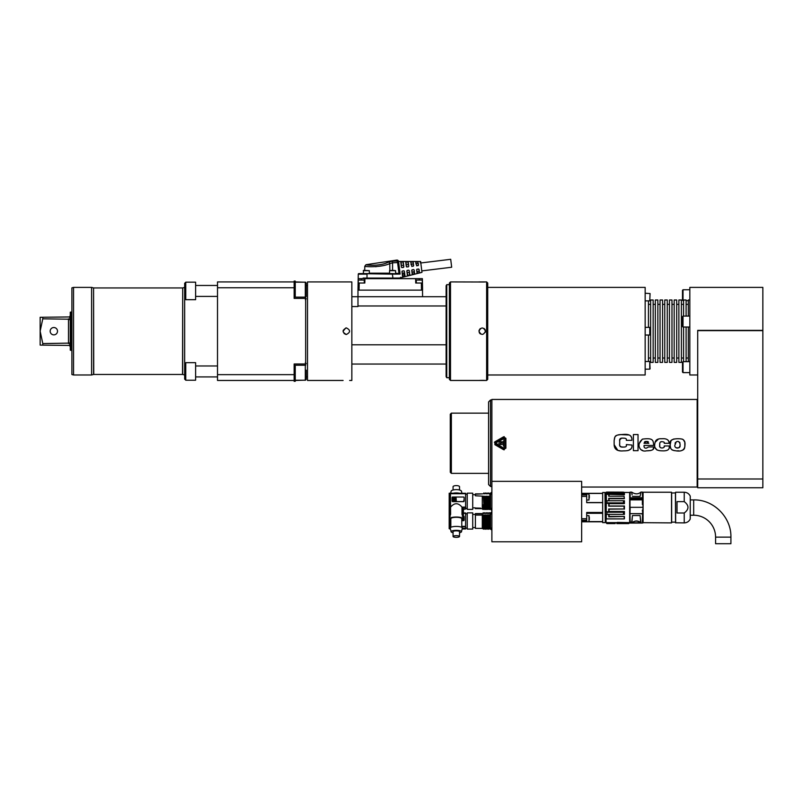 <?xml version="1.0" encoding="UTF-8"?>
<svg xmlns="http://www.w3.org/2000/svg" width="803" height="803" viewBox="0 0 803 803"><rect width="100%" height="100%" fill="white"/><g stroke="black" fill="none" stroke-linecap="round" stroke-linejoin="round"><path stroke-width="1.2" d="M421.786 270.902L451.677 267.238L450.704 259.299L420.812 262.972M489.428 493.855L489.92 493.203L490.231 495.009L490.101 508.861L489.89 493.393M490.101 513.468L489.92 529.067L490.101 513.468M762.85 330.364L697.707 330.364L697.707 487.752L762.85 487.752L762.85 287.394L689.827 287.394L689.827 374.981L697.707 374.981M697.707 478.989L762.85 478.989M762.85 330.645L697.707 330.645M688.291 361.671L688.291 327.032M688.291 316.081L688.291 299.991L689.827 299.991M686.103 361.671L686.103 327.032M686.103 316.081L686.103 299.991L683.584 299.991L683.584 316.081M683.584 361.671L683.584 327.032M681.396 362.394L681.396 299.991L678.876 299.991L678.876 362.394L681.396 362.394M676.688 362.394L676.688 299.991L674.169 299.991L674.169 362.394L676.688 362.394M671.981 362.394L671.981 299.991L669.461 299.991L669.461 362.394L671.981 362.394M667.273 362.394L667.273 299.991L664.754 299.991L664.754 362.394L667.273 362.394M662.565 362.394L662.565 299.991L660.046 299.991L660.046 362.394L662.565 362.394M657.858 362.394L657.858 299.991L655.338 299.991L655.338 362.394L657.858 362.394M653.15 362.394L653.15 299.991L650.631 299.991L650.631 362.394L653.15 362.394M648.443 361.491L648.443 335.022M648.443 327.363L648.443 300.884L649.757 300.884L645.16 300.884M487.722 287.394L645.16 287.394L645.16 374.981L487.722 374.981M480.254 328.578L479.06 330.374L479.271 332.593M479.311 332.663L479.863 333.456M479.973 333.566L480.485 333.968M485.363 332.201L485.243 329.852M485.183 329.722L484.008 328.417M478.959 331.187C481.148 326.951 483.336 326.951 485.524 331.187C483.336 335.423 481.148 335.423 478.959 331.187M486.628 380.461L486.628 281.923L487.722 283.017L487.722 379.367L486.628 380.461L450.493 380.461L450.493 281.923L483.707 282.014M486.628 281.923L478.959 281.923M483.838 282.004L484.902 281.963M485.524 380.461L484.269 380.391M484.179 380.391L483.657 380.371M483.426 380.361L482.553 380.351M481.971 380.351L481.388 380.351M480.616 380.371L479.582 380.421M450.493 281.923L449.399 283.017L449.399 379.367L450.493 380.461M650.079 368.828L649.757 361.491L649.757 369.159L645.16 369.159L649.757 369.159M645.16 327.363L649.757 327.363L649.757 335.022L645.16 335.022M649.757 327.363L649.757 335.022M650.079 293.557L649.757 300.884L650.079 293.557L645.16 293.225M683.032 361.671L682.49 362.223L682.49 372.07L683.032 372.622L683.032 361.671L689.827 361.671M689.827 327.032L683.032 327.032L683.032 316.081L689.827 316.081M683.032 327.032L682.49 326.48L682.49 316.633L683.032 316.081M683.032 289.763L682.49 290.305L682.49 300.161L683.032 300.713L683.032 289.763L689.827 289.763M306.194 375.021L306.194 379.327L306.194 376.848L307.509 376.848M195.621 299.69L195.621 282.174L185.764 282.174L185.764 299.69L195.621 299.69M184.67 363.779L185.764 362.685L185.764 380.21L184.67 379.106L184.67 283.268L185.764 282.174M185.764 380.21L195.621 380.21L195.621 362.685L185.764 362.685M306.194 296.508L306.194 283.047L306.194 285.537L307.509 285.537M306.194 295.815L306.194 286.049M295.243 365.255L295.243 381.305L294.149 381.305L294.149 363.98L305.652 363.98L305.652 298.395L294.149 298.395L294.149 281.08L295.243 281.08L295.243 297.13M294.149 380.461L217.513 380.461L217.513 374.64L294.149 374.64M305.652 380.14L295.243 380.461M305.652 282.234L295.243 281.923M294.149 281.923L217.513 281.923L217.513 287.745L294.149 287.745M305.652 298.395L305.652 297.13L294.149 297.13M305.652 363.98L305.652 365.255L294.149 365.255M73.545 374.981L71.899 374.539L71.899 287.835L73.545 287.394L73.545 374.981L91.602 374.981L91.602 287.394L73.545 287.394M217.513 287.745L217.513 374.64M306.194 377.019L306.194 370.143M349.656 380.461L351.844 380.461L351.844 281.923L307.509 281.923L307.509 380.461L343.092 380.461M343.092 281.923L349.656 281.923M346.374 334.48C342.138 332.281 342.138 330.093 346.374 327.905C350.61 330.093 350.61 332.281 346.374 334.48M344.045 333.506L345.892 334.439M345.852 327.945L343.092 331.187M401.259 265.813L401.289 261.637L402.674 261.637L403.698 265.502M402.674 261.637L403.247 261.788L403.869 266.877L402.032 267.65L401.42 267.168L402.032 267.65L401.42 267.168L400.757 261.768L401.289 261.637L400.757 261.768M403.869 266.877L403.387 267.479M403.126 265.291L401.761 265.462M402.624 276.925L403.166 276.925L402.624 276.925L403.166 276.925L402.624 276.925L401.952 271.514L403.789 270.741L404.401 271.223L405.023 276.302L403.166 276.925L402.704 273.09L402.122 272.869M404.571 272.588L404.06 272.93L404.511 276.583L405.023 276.302M402.704 273.09L404.06 272.93M406.147 265.191L406.258 261.658L407.643 261.668L408.586 264.88M407.643 261.668L408.215 261.828L408.757 266.275L408.285 266.887L406.308 266.576L406.92 267.048M408.757 266.275L408.285 266.887L408.757 266.275M408.004 264.669L406.649 264.839M407.984 275.7L407.432 275.69L407.984 275.7L407.432 275.69L407.984 275.7L407.432 275.69L406.85 270.922L408.677 270.139L409.289 270.621L409.841 275.068L407.984 275.7L407.011 272.297M409.46 272.016L409.319 275.359M407.593 272.518L408.948 272.358M411.026 264.568L411.226 261.688L412.612 261.698L413.475 264.257M413.184 261.868L412.612 261.698L413.184 261.868L413.645 265.673L411.809 266.445L410.694 261.848L411.226 261.688M413.645 265.673L413.174 266.285L413.645 265.673M412.893 264.046L411.537 264.217M412.792 274.465L412.24 274.445L412.792 274.465L412.24 274.445L411.738 270.32L413.575 269.537L414.177 270.019L414.649 273.823L412.792 274.465L411.909 271.725M413.575 269.537L414.177 270.019L413.575 269.537M414.358 271.434L413.846 271.775L414.137 274.124L414.649 273.823M412.491 271.936L413.846 271.775M415.914 263.946L416.195 261.718L417.58 261.728L418.363 263.625M417.58 261.728L418.534 265.07L416.707 265.843L415.663 261.898L416.195 261.718L415.663 261.898M418.534 265.07L418.062 265.683L418.534 265.07M417.781 263.424L416.426 263.595M417.048 273.191L417.61 273.231L417.048 273.191L417.61 273.231L417.048 273.191L417.61 273.231L417.048 273.191L416.627 269.718L417.098 269.105L416.627 269.718L417.098 269.105L416.627 269.718L417.098 269.105L419.076 269.417L419.457 272.568L417.61 273.231L416.797 271.153M418.463 268.945L419.076 269.417M419.246 270.862L418.945 272.89M417.379 271.364L418.734 271.203M400.567 277.758L421.966 272.368L420.631 261.507L398.569 261.457L399.292 267.379M389.706 263.605L389.766 263.585C381.114 267.76 364.361 266.737 364.783 266.245C364.361 266.737 381.114 267.76 389.766 263.585A1.646 1.124 67.9 0 0 388.461 262.049C380.863 266.315 366.379 265.311 365.997 264.689C365.716 265.181 380.702 266.455 388.461 262.049L392.476 261.246A129.805 129.785 180 0 1 397.013 261.045L398.649 262.3A1.656 1.636 -5.3 0 1 398.71 262.581L400.095 273.903M400.065 278.641A0.552 0.552 -90 0 0 400.607 278.029L400.516 277.316M406.258 261.658L405.726 261.808L406.258 261.658L405.726 261.808L406.258 261.658L405.726 261.808L406.308 266.576M411.738 270.32L412.21 269.708M406.85 270.922L407.322 270.31M408.677 270.139L409.289 270.621M401.952 271.514L402.433 270.912M403.789 270.741L404.401 271.223M416.627 269.718L417.098 269.105M398.71 262.581A1.656 1.636 174.4 0 0 398.649 262.3L397.013 261.045L396.903 260.082A1.646 1.646 -7 0 1 398.579 261.527L398.71 262.581L397.615 262.691L398.91 273.171L399.994 273.06L400.115 274.084L395.588 273.602L395.588 270.651L389.565 270.651L389.565 273.602L392.577 273.602M397.013 261.045L397.595 262.591A0.592 0.592 180 0 1 397.615 262.691M392.476 261.246L392.577 262.812A128.249 128.229 180 0 1 397.595 262.591L398.649 262.3M395.588 273.171L399.573 273.602A0.552 0.552 0 0 1 400.115 274.084L399.573 273.602A0.552 0.552 0 0 1 400.115 274.084L399.573 273.602A0.552 0.552 0 0 1 400.115 274.084L399.994 273.06M392.426 273.602L400.115 274.084L392.426 274.144L392.426 273.602L358.821 273.602L392.426 274.144L392.908 278.079L363.097 278.079M397.023 274.104L399.954 273.753A0.552 0.552 -90 0 1 400.115 274.084A0.552 0.552 0 0 0 399.954 273.753A0.552 0.552 -90 0 1 400.115 274.084L399.573 273.602M358.821 273.602A0.552 0.552 90 0 0 358.279 274.144A0.552 0.552 90 0 1 358.821 273.602A0.552 0.552 0 0 0 358.279 274.144L367.031 274.144L366.971 278.641M364.903 278.641L364.823 283.017L358.108 283.017L358.178 278.641L419.286 278.641L419.286 279.735M446.117 296.698L357.977 296.698L357.977 290.134L422.579 290.134L422.378 278.641L419.286 278.641M395.789 278.059L400.607 278.029L392.908 278.079L392.908 278.641M358.279 274.144L358.208 278.079A0.552 0.552 0 0 0 358.76 278.641A0.552 0.552 0 0 1 358.208 278.079M422.579 296.698L422.448 283.017L415.733 283.017L415.653 278.641M358.108 283.017L357.977 290.134M351.844 296.698L357.977 296.698L357.977 306.555L351.844 306.555M343.202 330.354L343.202 332.03M446.117 344.798L351.844 344.798M446.117 305.973L357.977 305.973M446.749 284.663L446.117 285.758L446.117 376.627L446.749 377.721L446.749 284.663L449.399 284.663M449.399 377.721L446.749 377.721M446.117 364.04L351.844 364.04M422.298 283.017L422.298 280.066L416.285 280.066L416.285 283.017M422.298 280.066L416.285 280.066M364.271 283.017L364.271 280.066L358.258 280.066L358.258 283.017M364.271 280.066L358.258 280.066M380.431 266.114L379.809 266.215M376.537 266.616L375.302 266.716M389.846 270.36L389.766 263.585L392.577 262.812L392.577 270.32L395.588 270.651M389.565 270.651L392.577 270.32M363.287 273.602L363.618 270.32L369.31 270.651L363.287 270.651M450.272 442.804L450.272 472.264L451.366 473.358L451.366 413.144L450.272 414.238L450.272 442.804M488.595 401.922L488.595 484.58L490.513 486.498L490.513 400.004L488.595 401.922M491.878 541.784L491.878 481.348L581.653 481.348L581.653 541.784L491.878 541.784M581.653 487.04L697.165 487.04L697.165 399.452L491.878 399.452L491.878 481.348M561.076 541.784L572.9 541.784M494.889 444.671L494.889 441.821L503.421 436.902L505.89 438.318L505.89 448.174L503.421 449.6L494.889 444.671L503.421 449.6L505.89 448.174L505.89 438.318L503.421 436.902L504.244 436.681M504.234 449.821L503.611 449.69M503.421 436.902L494.387 442.272M626.35 445.474L626.37 444.571L631.921 445.043C632.463 449.038 629.703 450.975 623.65 450.844C617.487 451.477 614.325 449.429 614.144 444.701L614.144 440.516C615.369 435.838 613.733 435.065 623.65 434.413C629.251 433.961 632.001 435.728 631.891 439.703L631.891 440.325L626.34 440.325L626.34 439.703C626.601 438.669 625.507 438.157 623.058 438.147L622.305 438.167M619.765 439.924L619.695 441.208C619.233 438.92 620.358 437.906 623.058 438.147M619.695 441.208L619.695 443.728C619.203 446.237 620.328 447.351 623.058 447.07L620.87 446.789L619.866 445.735M626.37 445.043C626.762 446.518 625.657 447.201 623.058 447.07L624.694 447M633.396 450.684L633.396 434.533L638.034 434.533L638.034 450.684L633.396 450.684M650.601 450.543L646.445 450.814C639.961 452.601 635.564 444.179 642.671 439.09C653 437.786 653.2 440.215 653.632 444.792L653.632 445.444L644.056 445.444C643.845 447.482 644.648 448.375 646.445 448.114L648.553 446.95L653.632 446.95C654.535 449.499 652.146 450.794 646.445 450.814L646.375 450.814M659.815 446.508L659.715 445.294C659.484 442.664 660.217 441.469 661.933 441.71C663.91 441.78 664.673 442.312 664.232 443.306L669.07 443.306C668.979 439.873 666.6 438.348 661.933 438.749C657.597 438.528 655.278 439.964 654.967 443.045C653.762 448.245 656.081 450.834 661.933 450.814C667.584 451.166 669.963 449.55 669.07 445.956L664.232 445.956L664.201 446.729M659.715 445.294C658.741 449.208 665.376 448.315 664.232 445.956M669.07 445.956C669.963 449.55 667.584 451.166 661.933 450.814M670.234 445.384L670.234 444.531C667.584 436.822 683.072 438.839 682.65 439.341C684.487 440.335 685.26 442.152 684.979 444.792C684.909 449.901 681.767 451.888 675.544 450.754C671.358 450.332 669.582 448.255 670.234 444.531L671.047 440.586M671.137 440.445L673.597 439.06L677.08 438.749M678.144 438.749L678.726 438.759M680.261 438.839L680.884 438.91M681.767 439.07L682.771 439.392M683.353 439.713L684.808 442.272L684.829 447.11M670.264 445.946L670.746 448.355M670.957 448.757L671.8 449.7M671.93 449.79L672.563 450.142M673.707 450.503L674.671 450.664M677.23 450.814L678.756 450.804M681.707 450.483L682.369 450.292M682.62 450.192L683.714 449.509M684.046 449.148L684.588 448.124M675.082 443.768L675.353 442.503M678.425 441.74L679.79 442.353L680.141 445.033M680.111 446.016L680.011 446.709M679.95 446.88L679.007 447.733M678.003 447.843L676.568 447.783M676.387 447.753L675.775 447.532M675.062 444.792L676.277 441.831C678.374 440.767 679.659 441.75 680.141 444.792C679.599 450.353 673.396 447.763 675.062 444.792M668.056 440.144L668.578 440.877M669.029 442.583L669.07 443.306M664.232 443.306L664.222 442.764M661.933 441.71L660.538 441.941M660.387 442.041L659.996 442.553M659.805 443.276L659.715 445.113M658.43 439.09L655.087 442.333M655.228 447.843L657.045 450.061M642.631 450.433L640.975 449.71M640.272 449.058L639.61 447.823M639.268 443.537L642.28 439.191M653.13 448.947L653.481 448.124M648.352 441.841L647.73 441.54M647.65 441.52L645.381 441.499M644.056 443.306L646.365 441.449L648.804 443.306L644.056 443.306L644.769 441.68M619.695 444.38L619.695 443.728M627.033 450.694L628.458 450.393M628.498 450.373L630.907 448.917M614.144 444.701L617.808 450.342M618.481 450.513L620.046 450.734M629.211 434.975L619.976 434.584M619.223 434.684L618.39 434.855M618.139 434.915L617.517 435.106M616.323 435.668L615.459 436.38M614.857 437.213L614.596 437.765M614.566 437.836L614.144 440.516M630.576 435.788L631.67 437.786M625.135 438.328L624.593 438.217M621.442 438.257L619.775 439.823M495.16 444.2L495.16 442.302L503.692 437.374L495.16 442.302L495.16 444.2L503.692 449.118L495.16 444.2M503.692 437.374L505.338 438.318L505.338 448.174L503.692 449.118M504.575 438.318L495.541 442.965L504.083 448.455L504.083 438.036M503.481 445.986L503.802 440.506L503.481 445.986M503.049 441.78L499.426 441.801M501.042 441.67L498.643 441.55L501.042 441.67M502.718 443.055L498.643 443.126M500.851 443.065L503.25 443.186L501.142 442.834M502.467 444.511L498.844 444.531M501.684 442.885L500.41 443.637M604.97 522.623L602.672 522.623L602.672 521.799L581.653 521.799L586.692 521.799L586.692 512.475L602.672 512.475L602.672 502.668L586.692 502.668L586.692 493.333L602.672 493.333L602.672 492.51L604.97 492.51L605.301 522.291L604.97 492.51M581.653 493.333L586.692 493.333L581.653 493.333M586.692 502.558L602.672 502.558L602.672 493.454L586.692 493.454M589.241 521.579L602.672 521.579L602.672 513.298L586.692 513.298M586.692 521.689L588.99 521.689L588.99 515.667L586.692 515.667M588.99 521.689L588.99 515.667M589.322 517.674L589.322 517.102M589.322 517.885L589.322 519.682M586.692 500.018L588.99 500.018L588.99 493.996L586.692 493.996M588.99 500.018L588.99 493.996M589.322 498.011L589.322 495.421M624.082 496.204L624.413 498.683L624.082 496.204L608.724 496.204L608.724 494.367L624.413 494.748L624.413 493.333L623.459 492.62L606.807 492.701A160.991 102.393 -1.4 0 0 606.195 493.162L606.195 492.199L605.432 493.022L605.432 522.121M606.807 522.612L605.984 522.623L605.984 518.798L606.094 522.683L629.662 522.623L605.984 522.623L606.064 518.808A147.491 45.962 -0 0 0 606.205 518.858L606.195 514.281A161.132 11.824 -178.9 0 1 606.807 514.241L607.018 514.352A164.946 8.773 0 0 0 606.395 514.392L608.724 514.392L608.724 516.791L624.413 516.449L609.045 516.449L609.045 514.412L624.413 514.412L624.413 511.491L609.045 511.491L609.045 509.132L624.082 508.982L608.724 508.982L608.724 511.752L606.395 511.752A165.518 117.097 180 0 0 607.018 512.254L606.807 514.241M624.082 508.982L624.082 506.161L608.724 506.161L608.724 503.381L606.305 503.361L606.195 511.832A161.062 116.345 -1.7 0 0 606.807 512.334M608.724 494.367L606.305 494.357L606.395 500.751A166.904 8.903 180 0 0 607.018 500.791L606.807 502.798A161.082 116.244 -178.4 0 0 606.195 503.3L606.305 503.361M606.305 500.761L606.195 500.861A160.991 11.774 -1.1 0 0 606.807 500.891L606.927 500.801M606.807 493.654L606.927 492.63L606.807 493.654A160.981 160.941 -121.6 0 0 606.195 494.367L606.305 494.357M606.195 493.162L606.857 492.661M617.316 523.395L628.719 523.596L629.642 522.733L628.749 523.506L617.316 523.275L617.316 522.402L629.662 522.623L629.662 492.48L608.724 492.319M609.045 516.369L608.724 514.392M609.045 499.607L609.045 498.683L624.413 498.683M623.529 492.681L624.413 492.681M609.045 494.748L609.045 496.204M606.395 500.751L608.724 500.751L608.724 498.342L609.045 500.731L624.413 500.731L624.413 503.652L609.045 503.652L609.045 506L624.413 506L624.413 509.132M624.413 516.449L624.413 518.808L624.082 516.791M606.215 492.64L607.018 492.078L623.55 492.159M605.482 492.901L605.482 522.231L606.927 523.606L614.737 523.606A17.004 4.045 90 0 1 614.666 523.606L615.188 523.606M622.325 523.606A17.295 4.657 -90 0 1 622.265 523.606A17.295 4.657 -90 0 1 622.195 523.606L620.277 523.606A17.295 4.657 90 0 1 620.197 523.606L617.748 523.596A25.877 15.95 90 0 1 617.467 523.606A17.004 4.045 90 0 1 617.417 523.606L617.397 523.606A17.004 4.045 90 0 1 617.397 523.606L616.794 523.606M624.092 518.899L606.255 518.899L624.122 518.909M606.305 514.372L606.305 518.858L624.162 518.899M624.413 514.412L607.018 514.352M624.413 511.491L623.459 512.254L607.018 512.254M623.459 514.352L623.459 512.254M606.395 503.381A164.745 116.606 0 0 1 607.018 502.879L606.927 502.869M624.413 500.731L607.018 500.791M623.459 500.791L623.459 502.879L607.018 502.879M623.459 502.879L624.413 503.652M624.082 498.342L608.724 498.342M606.395 494.367A164.354 164.264 0.3 0 1 607.018 493.664L606.927 493.654M623.459 492.62L623.459 493.664L607.018 493.664M623.459 493.664L624.413 494.748M624.092 492.339L608.865 492.319M629.994 492.801L629.943 522.452L628.719 523.606L622.265 523.606M632.081 494.849L631.65 492.109L629.994 492.239L629.994 521.88L629.994 513.8L630.154 522.03L631.78 522.01L632.423 515.546L631.901 522.392L630.154 522.392M629.943 492.681L629.783 522.572M629.994 522.894L640.935 522.743L640.091 515.546L632.423 515.546L640.091 515.546L640.694 522.572C637.983 520.505 635.213 520.454 632.383 522.402L631.78 522.01M629.994 503.652L629.994 512.143M629.994 500.349L629.994 499.446M632.001 522.362L632.503 522.482C635.153 520.625 637.863 520.675 640.623 522.653L630.154 523.024L632.332 522.542L630.154 522.432M629.994 498.984L629.994 507.325M643.073 522.894L643.073 492.239L642.852 522.673L671.539 522.894L671.539 492.239L671.539 522.894M671.649 492.901L671.649 522.241M675.423 493.012L675.534 522.241L675.534 492.901L671.76 493.012M675.644 522.894L675.534 492.349L675.534 522.783L684.236 522.894L684.236 513.007L677.019 513.007L677.019 501.634L684.236 501.634C689.195 505.428 689.195 509.212 684.236 513.007M690.259 496.304L690.209 519.059L690.259 496.304A0.552 0.552 -0 0 0 690.209 496.073L690.209 496.073C688.964 493.634 686.977 492.359 684.236 492.239L684.236 501.634M690.259 497.438L690.259 499.908L693.682 499.908C713.576 499.396 731.423 517.232 730.911 537.127L730.911 543.701L715.583 543.701L715.583 537.127A21.892 21.892 0 0 0 693.682 515.235L693.682 499.908M693.682 515.235L690.259 515.235L690.259 517.694M630.154 523.064L642.36 523.064L642.852 510.086M642.39 510.086L642.53 511.812M642.36 523.064L642.53 513.8L630.154 513.639L642.53 513.639M642.36 510.096L642.53 511.33M629.994 513.639L630.154 507.325L642.852 507.325M642.852 504.555L642.36 499.857L629.994 499.867M640.463 494.327L640.091 496.415L632.423 496.415L640.091 496.415L640.965 492.078L642.36 492.078L642.53 497.86L642.36 492.078M642.53 500.349L642.53 503.32C642.53 489.95 642.53 489.95 642.53 503.32L642.53 497.86M642.36 500.349L642.39 504.555M620.478 523.606L620.478 523.596A17.004 4.045 -90 0 0 620.528 523.606A17.004 4.045 -90 0 0 620.548 523.606L621.913 523.606A17.004 4.045 90 0 0 621.934 523.606A17.004 4.045 90 0 0 621.984 523.606L621.984 523.596M621.913 523.606L620.528 523.606M489.328 528.504L488.676 514.853L488.023 515.807L488.555 529.277L489.147 528.615L488.555 529.277L488.053 528.615L487.24 514.853L487.893 528.504M486.477 515.807L487.009 529.277L487.602 528.615L487.009 529.277L486.508 528.615L485.695 514.853L486.347 528.504M486.237 528.504L485.594 514.853L484.932 515.797L484.329 515.004L484.962 528.615L485.464 529.277L486.066 528.615L485.464 529.277L484.932 515.807M484.691 528.504L484.048 514.853L483.396 515.807L483.928 529.277L484.52 528.615L483.928 529.277L483.356 528.504L482.302 514.853L482.302 528.565L483.767 529.087M482.613 513.619L482.302 514.853M483.848 513.619L483.165 512.665L483.848 513.619M483.396 515.807L482.713 514.853M484.048 514.853L484.801 528.504M487.782 528.504L487.13 514.853L486.477 515.797L485.875 515.004M488.023 515.807L487.421 515.004M488.676 514.853L489.428 528.504M490.081 514.964L489.569 515.807L488.786 514.853M488.846 513.458L489.338 512.665L490.101 513.609M488.786 513.318L489.338 512.665L490.061 513.388M487.301 513.458L487.802 512.665L488.585 513.619M487.24 513.318L487.802 512.665L488.525 513.388M486.467 512.906L486.859 513.458L486.257 512.665L485.755 513.458L486.257 512.665L487.04 513.619M484.711 512.665L485.313 513.458L484.711 512.665L484.219 513.458L484.711 512.665M483.888 515.004L484.36 528.816M485.303 529.087L484.5 528.645M485.434 515.004L486.066 528.615L486.849 529.087M486.979 515.004L487.441 528.816M488.395 529.087L487.592 528.635M488.515 515.004L488.987 528.816M488.967 515.004L489.137 528.635M489.83 524.249L489.569 515.807M482.302 513.779L475.406 513.779L475.406 515.084L482.302 515.084M475.406 515.084L475.406 528.374L482.302 528.374M475.406 513.779L475.406 528.374M472.716 524.399L472.716 529.087L467.246 529.087L467.246 512.876L472.716 512.876L472.716 524.399M462.217 528.494L465.599 528.494L465.599 512.987L463.411 513.007M465.599 528.494L462.137 528.866M450.824 526.366L450.603 519.571M465.599 526.366L461.775 526.366M463.411 513.348L465.599 513.348M463.582 520.575A0.552 0.512 180 0 0 464.124 520.053L464.124 518.357L463.582 520.695L461.775 520.575M461.775 520.695L463.582 520.695M450.453 519.501L450.453 526.366M450.102 519.29L450.102 526.708L450.824 526.708M461.775 526.708L465.599 526.708M450.603 506.111L450.102 514.753M450.332 528.284L449.419 528.284L450.102 526.708M465.599 528.284L462.257 528.284M449.419 528.284L449.419 515.355M463.391 509.112L465.599 509.042L465.599 493.383L450.102 493.383L450.603 514.552L449.75 515.416A38.323 37.018 -0 0 1 449.198 515.315L449.198 528.494L450.383 528.494M450.463 528.866L449.198 528.494M449.539 528.866L450.102 528.946M457.951 493.213A5.47 1.877 180 0 0 454.649 493.213M453.293 493.213A6.022 2.058 0 0 1 459.296 493.213M461.504 491.406A5.209 1.777 180 0 0 461.484 491.265A5.209 1.777 180 0 0 456.295 489.619A5.209 1.777 180 0 0 451.105 491.265L450.664 493.213M453.063 490.001L453.063 486.718A3.232 1.104 180 0 1 456.295 485.604A3.232 1.104 180 0 1 459.527 486.718L459.527 490.001M463.391 512.987L463.391 509.263M462.488 513.007L462.488 507.466L465.599 507.466M464.124 518.357L464.124 516.66A0.552 0.512 180 0 0 463.582 516.148L462.869 516.148M461.775 519.822L463.03 519.621L462.869 516.901M463.03 519.621L462.869 516.941M482.302 493.855L475.406 494.236L475.406 495.792L483.406 496.174L484.058 508.45M485.494 508.45L484.841 496.174L484.179 497.077L483.406 496.174M484.841 496.174L485.604 508.45M487.04 508.45L486.387 496.174L485.725 497.077L484.952 496.174M486.387 496.174L487.15 508.45M488.585 508.45L487.933 496.174L487.27 497.077L486.498 496.174M487.933 496.174L488.686 508.45M490.101 508.67L489.479 496.174L488.806 497.077L488.043 496.174M489.479 496.174L490.101 508.6M487.893 493.855L488.555 492.952L489.328 493.855M486.347 493.855L487.009 492.952L487.782 493.855M484.801 493.855L485.464 492.952L486.237 493.855M485.444 492.982L486.186 493.684M483.356 493.855L483.928 492.952L484.691 493.855M482.302 496.174L482.302 508.66L475.406 508.54M482.914 506.061L483.165 509.574L482.302 508.861L482.302 504.967L482.914 506.061L483.496 504.746L483.848 508.45M483.496 504.746L482.302 504.967M483.155 509.584L483.777 508.851L486.257 509.574L485.725 497.077M482.302 505.589L482.613 508.45M483.918 492.962L483.296 493.694M485.454 492.962L484.962 493.735M486.999 492.962L486.508 493.735M488.545 492.962L488.053 493.735M483.587 496.294L484.219 508.63M484.179 497.077L484.701 509.584M484.681 496.294L485.313 508.63M485.132 496.294L485.755 508.63M486.227 496.294L486.859 508.63M486.668 496.294L487.301 508.63M487.27 497.077L487.802 509.574L486.959 508.861L486.247 509.584M487.772 496.294L488.405 508.63M488.214 496.294L488.846 508.63M488.806 497.077L489.338 509.584L488.605 508.861L487.792 509.584M489.318 496.294L489.95 508.63M489.76 496.294L490.071 505.328M475.406 495.792L475.406 494.236M475.185 507.948L475.396 508.57M475.185 508.008L475.406 508.66M472.716 493.172L472.716 509.373L467.246 509.373L467.246 493.172L472.716 493.172M449.198 515.315A8.07 2.048 11.1 0 1 449.178 515.175L449.198 493.213L465.599 493.283L450.102 493.383M465.599 509.042L463.411 509.333L463.411 512.987L465.599 512.987M449.178 515.175A8.07 2.048 11.1 0 1 449.198 515.034L449.198 493.213M449.198 515.034A38.323 37.018 180 0 0 449.75 515.125L449.67 493.283M450.603 514.552L450.453 493.735L465.599 493.735M450.102 514.02L449.419 514.623M450.824 519.661A6.565 1.696 0 0 1 449.73 518.718A6.565 1.696 0 0 1 456.295 517.022A6.565 1.696 0 0 1 462.869 518.718A6.565 1.696 0 0 1 461.775 519.661M465.599 508.831L463.17 508.831L462.839 515.416L461.986 514.552L461.986 507.115C458.192 502.618 454.398 502.618 450.603 507.115M461.775 527.33L461.775 518.718A5.47 1.415 180 0 0 456.295 517.303A5.47 1.415 180 0 0 450.824 518.718L450.824 527.33M461.494 531.757L462.307 528.063A6.022 1.556 180 0 0 462.317 527.972A6.022 1.556 180 0 0 456.124 526.417A6.022 1.556 180 0 0 450.282 528.063L451.095 531.757A5.209 1.345 0 0 1 456.144 530.331A5.209 1.345 0 0 1 461.504 531.676A5.209 1.345 0 0 1 461.494 531.757A5.209 1.345 0 0 1 459.527 532.73M453.063 532.73A5.209 1.345 0 0 1 451.095 531.757M459.527 536.494L459.527 531.676A3.232 0.833 180 0 0 456.295 530.843A3.232 0.833 180 0 0 453.063 531.676L453.063 536.494A3.232 0.833 0 0 1 456.295 535.661A3.232 0.833 0 0 1 459.527 536.494A3.232 0.833 0 0 1 456.295 537.327A3.232 0.833 0 0 1 453.063 536.494M450.453 507.115L450.453 493.735M465.599 507.115L461.986 507.115M464.124 499.285L463.582 501.564A0.552 0.532 180 0 0 464.124 501.032L464.124 497.549A0.552 0.532 180 0 0 463.582 497.017L452.631 497.017A0.552 0.532 180 0 0 452.079 497.549L452.079 501.032A0.552 0.532 180 0 0 452.631 501.564L463.582 501.564M452.079 499.285L452.631 501.654L463.582 501.654M463.17 514.623L462.488 514.02L461.986 514.552M462.488 514.02L462.488 507.466L463.17 508.831M462.839 515.125A38.323 37.018 180 0 0 463.391 515.034L463.391 509.333M463.391 515.034A8.07 2.048 -11.1 0 1 463.411 515.175A8.07 2.048 -11.1 0 1 463.391 515.315A38.323 37.018 -0 0 1 462.869 515.406M456.295 500.58L456.074 497.78L453.173 497.99L453.173 500.58L456.074 500.801L456.074 497.78M453.173 498.021L456.074 497.81M454.789 499.647L454.96 500.018A0.994 0.954 -0 0 0 455.963 499.064A0.994 0.954 180 0 1 454.96 500.048M455.15 499.075L454.96 500.018M454.789 498.292L454.96 498.111A0.994 0.954 -0 0 1 455.963 499.064L455.963 499.095M454.398 500.5L453.534 500.309L454.398 500.47M454.568 498.292L453.534 498.272L453.534 500.309L453.534 498.292M454.568 499.647L454.207 499.064M491.878 531.927L491.878 515.506M69.54 345.431L70.262 346.846L70.262 341.927L69.54 345.431L40.15 345.099L40.15 317.285L69.54 316.944L70.262 320.417M70.262 341.927L70.262 320.457L69.54 319.213L42.78 318.821L40.15 331.187L42.78 343.564L69.62 343.102M70.262 320.457L70.262 315.539L69.54 316.944M50.167 331.187A3.664 3.664 0 0 1 53.831 327.524A3.664 3.664 0 0 1 57.505 331.187A3.664 3.664 0 0 1 53.831 334.861A3.664 3.664 0 0 1 50.167 331.187M42.78 317.285L42.78 318.821M42.78 343.564L42.78 345.099M70.262 315.539L70.262 312.206L70.915 312.036L70.915 350.349L70.262 350.178L70.262 346.846M305.321 297.13L305.321 282.174L306.194 283.047L305.321 282.174L295.243 282.174M182.542 374.439L182.713 287.926L182.713 374.459L93.57 374.459L93.57 287.926L91.602 287.394M93.74 374.439L93.57 287.926M295.243 380.21L305.321 380.21L305.321 365.255M364.211 278.641L361.641 278.641M361.27 278.641L361.27 279.735M421.354 283.017L421.485 290.134M359.202 283.017L359.071 290.134M389.565 273.171L369.31 273.171M586.692 521.217L581.653 521.217M586.692 520.224L581.653 520.224M581.653 518.738L586.692 518.738M586.692 496.405L581.653 496.405M586.692 494.919L581.653 494.919M586.692 493.915L581.653 493.915M606.195 511.832L606.195 503.3M606.807 502.798L606.807 500.891M606.195 500.861L606.195 494.367M608.865 492.149L606.305 492.149L606.305 493.062M606.927 512.274L606.927 514.332M630.154 492.078L630.154 498.834L642.36 498.834L642.36 497.75L629.994 497.86M730.911 537.127L715.583 537.127M642.641 511.3L642.53 522.101M642.53 499.867L642.53 498.984M642.641 503.832L642.53 493.032M490.513 513.92L490.242 528.183M485.745 518.788L485.032 518.577M485.855 518.788L486.578 518.577M490.513 494.216L490.242 508.48M483.255 505.529L482.553 505.529M475.185 508.028L480.656 508.148M480.656 508.58L475.406 508.58M68.506 318.821L68.506 343.564M688.291 304.367L686.103 304.367M688.291 358.018L686.103 358.018M683.584 304.367L681.396 304.367M683.584 358.018L681.396 358.018M678.876 304.367L676.688 304.367M678.876 358.018L676.688 358.018M674.169 304.367L671.981 304.367M674.169 358.018L671.981 358.018M669.461 304.367L667.273 304.367M669.461 358.018L667.273 358.018M664.754 304.367L662.565 304.367M664.754 358.018L662.565 358.018M660.046 304.367L657.858 304.367M660.046 358.018L657.858 358.018M655.338 304.367L653.15 304.367M655.338 358.018L653.15 358.018M650.631 304.367L648.443 304.367M650.631 358.018L648.443 358.018M649.757 361.491L645.16 361.491M683.032 372.622L689.827 372.622M683.032 300.713L683.584 300.713M686.103 300.713L688.291 300.713M195.621 296.407L217.513 296.407M195.621 285.456L217.513 285.456M184.67 298.596L185.764 299.69M195.621 376.918L217.513 376.918M195.621 365.977L217.513 365.977M305.321 299.69L306.194 298.816M305.321 380.21L306.194 379.327L305.321 380.21M93.57 374.459L91.602 374.981M182.542 287.946L93.74 287.946M182.713 374.459L184.67 374.981M182.713 287.926L184.67 287.394M305.321 362.685L306.194 363.568M420.24 262.782L420.722 262.169M364.713 270.32L364.783 266.245L365.997 264.689L396.903 260.082L398.579 261.527M369.31 270.651L369.31 273.602M488.595 413.144L451.366 413.144M488.595 473.358L451.366 473.358M491.878 400.004L490.513 400.004M491.878 486.498L490.513 486.498M697.165 487.04L697.707 486.498M697.165 399.452L697.707 400.004M643.073 492.239L671.539 492.239M675.423 522.131L671.76 522.131M675.644 492.239L684.236 492.239M690.209 519.059C688.964 521.508 686.977 522.783 684.236 522.894M631.65 492.109C635.173 494.417 638.244 494.417 640.864 492.109L640.965 492.078M491.265 528.043L490.513 529.087L491.878 530.141M491.265 513.92L490.513 512.876L490.513 529.087M491.878 511.822L490.513 512.876M475.406 513.589L482.302 513.589M472.716 527.551L475.185 527.551M472.716 514.412L475.185 514.412M467.246 513.86L465.599 513.86M467.246 528.093L465.599 528.093M449.178 507.456L449.178 528.695M465.599 528.976L462.106 528.976M450.483 528.976L449.881 528.976M461.484 491.265L461.936 493.213M491.265 494.216L490.513 493.172L490.513 509.373L491.265 508.339M491.878 510.437L490.513 509.373M491.878 492.109L490.513 493.172M485.594 493.102L486.026 493.614M489.338 509.584L490.101 508.861M475.406 493.885L482.302 493.885M472.716 507.837L475.185 507.837M472.716 494.708L475.185 494.708M467.246 494.156L465.599 494.156M467.246 508.389L465.599 508.389M449.73 515.265L449.73 518.718M462.869 515.265L462.869 518.718M463.411 515.175L463.411 509.202M463.16 515.024L462.237 516.148M449.429 515.024L450.353 516.148M71.899 312.036L70.915 312.036M71.899 350.349L70.915 350.349"/></g></svg>
